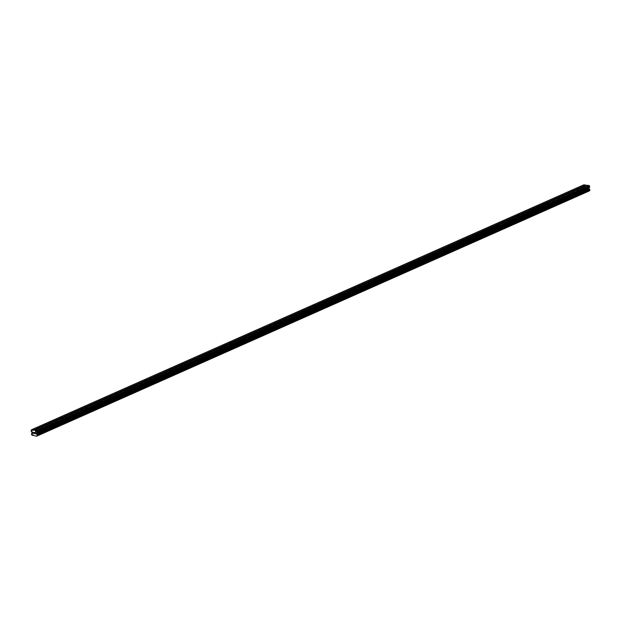 <?xml version="1.0" encoding="UTF-8"?>
<svg xmlns="http://www.w3.org/2000/svg" width="621" height="621" viewBox="0 0 621 621"><rect width="100%" height="100%" fill="white"/><g stroke="black" fill="none" stroke-linecap="round" stroke-linejoin="round"><path stroke-width="0.47" stroke-dasharray="3.1 2.33" d="M39.449 431.176L37.144 431.37L39.449 431.176L39.208 428.374M39.977 434.32A1.824 0.512 -4.8 0 0 40.349 433.97A1.824 0.512 -4.8 0 0 39.1 433.59A1.824 0.512 -4.8 0 0 37.097 433.916A1.824 0.512 -4.8 0 0 36.717 434.273A1.824 0.512 -4.8 0 0 37.966 434.653A1.824 0.512 -4.8 0 0 39.977 434.32A1.824 0.512 -4.8 0 0 40.349 433.97A1.824 0.512 -4.8 0 0 39.1 433.59A1.824 0.512 -4.8 0 0 37.097 433.924A1.824 0.512 -4.8 0 0 36.724 434.273A1.824 0.512 -4.8 0 0 37.974 434.653A1.824 0.512 -4.8 0 0 39.977 434.327M49.478 425.781L51.551 425.812L49.478 425.781M52.071 428.956A1.824 0.512 -4.8 0 0 52.451 428.599A1.824 0.512 -4.8 0 0 51.201 428.226A1.824 0.512 -4.8 0 0 49.199 428.552A1.824 0.512 -4.8 0 0 48.818 428.909A1.824 0.512 -4.8 0 0 50.068 429.282A1.824 0.512 -4.8 0 0 52.071 428.956A1.824 0.512 -4.8 0 0 52.451 428.606A1.824 0.512 -4.8 0 0 51.201 428.226A1.824 0.512 -4.8 0 0 49.199 428.552A1.824 0.512 -4.8 0 0 48.818 428.909A1.824 0.512 -4.8 0 0 50.068 429.29A1.824 0.512 -4.8 0 0 52.071 428.956M61.58 420.409L63.652 420.44L61.58 420.409M64.173 423.592A1.824 0.512 -4.8 0 0 64.553 423.235A1.824 0.512 -4.8 0 0 63.303 422.854A1.824 0.512 -4.8 0 0 61.3 423.188A1.824 0.512 -4.8 0 0 60.92 423.538A1.824 0.512 -4.8 0 0 62.17 423.918A1.824 0.512 -4.8 0 0 64.173 423.592A1.824 0.512 -4.8 0 0 64.553 423.243A1.824 0.512 -4.8 0 0 63.303 422.862A1.824 0.512 -4.8 0 0 61.3 423.188A1.824 0.512 -4.8 0 0 60.92 423.545A1.824 0.512 -4.8 0 0 62.17 423.926A1.824 0.512 -4.8 0 0 64.173 423.592M73.682 415.045L75.746 415.076L73.682 415.045M76.274 418.228A1.824 0.512 -4.8 0 0 76.647 417.871A1.824 0.512 -4.8 0 0 75.397 417.491A1.824 0.512 -4.8 0 0 73.394 417.817A1.824 0.512 -4.8 0 0 73.022 418.174A1.824 0.512 -4.8 0 0 74.272 418.554A1.824 0.512 -4.8 0 0 76.274 418.228A1.824 0.512 -4.8 0 0 76.647 417.871A1.824 0.512 -4.8 0 0 75.397 417.498A1.824 0.512 -4.8 0 0 73.394 417.824A1.824 0.512 -4.8 0 0 73.022 418.181A1.824 0.512 -4.8 0 0 74.272 418.554A1.824 0.512 -4.8 0 0 76.274 418.228M87.848 409.713L85.535 409.907L87.848 409.713L87.6 406.91M88.368 412.856A1.824 0.512 -4.8 0 0 88.749 412.507A1.824 0.512 -4.8 0 0 87.499 412.127A1.824 0.512 -4.8 0 0 85.496 412.453A1.824 0.512 -4.8 0 0 85.116 412.81A1.824 0.512 -4.8 0 0 86.366 413.19A1.824 0.512 -4.8 0 0 88.368 412.856A1.824 0.512 -4.8 0 0 88.749 412.507A1.824 0.512 -4.8 0 0 87.499 412.127A1.824 0.512 -4.8 0 0 85.496 412.46A1.824 0.512 -4.8 0 0 85.116 412.81A1.824 0.512 -4.8 0 0 86.366 413.19A1.824 0.512 -4.8 0 0 88.368 412.864M97.877 404.318L99.95 404.349L97.877 404.318M100.47 407.492A1.824 0.512 -4.8 0 0 100.85 407.135A1.824 0.512 -4.8 0 0 99.601 406.763A1.824 0.512 -4.8 0 0 97.598 407.089A1.824 0.512 -4.8 0 0 97.218 407.446A1.824 0.512 -4.8 0 0 98.467 407.818A1.824 0.512 -4.8 0 0 100.47 407.492A1.824 0.512 -4.8 0 0 100.85 407.143A1.824 0.512 -4.8 0 0 99.601 406.763A1.824 0.512 -4.8 0 0 97.598 407.089A1.824 0.512 -4.8 0 0 97.218 407.446A1.824 0.512 -4.8 0 0 98.467 407.826A1.824 0.512 -4.8 0 0 100.47 407.5M109.979 398.946L112.044 398.977L109.979 398.946M112.572 402.129A1.824 0.512 -4.8 0 0 112.944 401.771A1.824 0.512 -4.8 0 0 111.695 401.391A1.824 0.512 -4.8 0 0 109.692 401.725A1.824 0.512 -4.8 0 0 109.319 402.074A1.824 0.512 -4.8 0 0 110.569 402.455A1.824 0.512 -4.8 0 0 112.572 402.129A1.824 0.512 -4.8 0 0 112.944 401.779A1.824 0.512 -4.8 0 0 111.695 401.399A1.824 0.512 -4.8 0 0 109.692 401.725A1.824 0.512 -4.8 0 0 109.319 402.082A1.824 0.512 -4.8 0 0 110.569 402.462A1.824 0.512 -4.8 0 0 112.572 402.129M122.073 393.582L124.146 393.613L122.073 393.582M124.666 396.765A1.824 0.512 -4.8 0 0 125.046 396.408A1.824 0.512 -4.8 0 0 123.796 396.027A1.824 0.512 -4.8 0 0 121.794 396.361A1.824 0.512 -4.8 0 0 121.413 396.71A1.824 0.512 -4.8 0 0 122.663 397.091A1.824 0.512 -4.8 0 0 124.666 396.765A1.824 0.512 -4.8 0 0 125.046 396.408A1.824 0.512 -4.8 0 0 123.796 396.035A1.824 0.512 -4.8 0 0 121.794 396.361A1.824 0.512 -4.8 0 0 121.413 396.718A1.824 0.512 -4.8 0 0 122.663 397.091A1.824 0.512 -4.8 0 0 124.666 396.765M134.175 388.218L136.247 388.249L134.175 388.218M136.767 391.393A1.824 0.512 -4.8 0 0 137.148 391.044A1.824 0.512 -4.8 0 0 135.898 390.663A1.824 0.512 -4.8 0 0 133.895 390.989A1.824 0.512 -4.8 0 0 133.515 391.346A1.824 0.512 -4.8 0 0 134.765 391.727A1.824 0.512 -4.8 0 0 136.767 391.393A1.824 0.512 -4.8 0 0 137.148 391.044A1.824 0.512 -4.8 0 0 135.898 390.663A1.824 0.512 -4.8 0 0 133.895 390.997A1.824 0.512 -4.8 0 0 133.515 391.346A1.824 0.512 -4.8 0 0 134.765 391.727A1.824 0.512 -4.8 0 0 136.767 391.401M146.277 382.854L148.349 382.885L146.277 382.854M148.869 386.029A1.824 0.512 -4.8 0 0 149.242 385.672A1.824 0.512 -4.8 0 0 147.992 385.299A1.824 0.512 -4.8 0 0 145.989 385.625A1.824 0.512 -4.8 0 0 145.617 385.983A1.824 0.512 -4.8 0 0 146.867 386.363A1.824 0.512 -4.8 0 0 148.869 386.029A1.824 0.512 -4.8 0 0 149.242 385.68A1.824 0.512 -4.8 0 0 147.992 385.299A1.824 0.512 -4.8 0 0 145.989 385.625A1.824 0.512 -4.8 0 0 145.617 385.983A1.824 0.512 -4.8 0 0 146.867 386.363A1.824 0.512 -4.8 0 0 148.869 386.037M158.378 377.483L160.443 377.521L158.378 377.483M160.963 380.665A1.824 0.512 -4.8 0 0 161.344 380.308A1.824 0.512 -4.8 0 0 160.094 379.928A1.824 0.512 -4.8 0 0 158.091 380.262A1.824 0.512 -4.8 0 0 157.711 380.619A1.824 0.512 -4.8 0 0 158.96 380.991A1.824 0.512 -4.8 0 0 160.963 380.665A1.824 0.512 -4.8 0 0 161.344 380.316A1.824 0.512 -4.8 0 0 160.094 379.936A1.824 0.512 -4.8 0 0 158.091 380.262A1.824 0.512 -4.8 0 0 157.711 380.619A1.824 0.512 -4.8 0 0 158.96 380.999A1.824 0.512 -4.8 0 0 160.963 380.665M170.472 372.119L172.545 372.15L170.472 372.119M173.065 375.301A1.824 0.512 -4.8 0 0 173.445 374.944A1.824 0.512 -4.8 0 0 172.196 374.564A1.824 0.512 -4.8 0 0 170.193 374.898A1.824 0.512 -4.8 0 0 169.812 375.247A1.824 0.512 -4.8 0 0 171.062 375.627A1.824 0.512 -4.8 0 0 173.065 375.301A1.824 0.512 -4.8 0 0 173.445 374.944A1.824 0.512 -4.8 0 0 172.196 374.572A1.824 0.512 -4.8 0 0 170.193 374.898A1.824 0.512 -4.8 0 0 169.812 375.255A1.824 0.512 -4.8 0 0 171.062 375.627A1.824 0.512 -4.8 0 0 173.065 375.301M182.574 366.755L184.647 366.786L182.574 366.755M185.167 369.93A1.824 0.512 -4.8 0 0 185.539 369.58A1.824 0.512 -4.8 0 0 184.29 369.2A1.824 0.512 -4.8 0 0 182.287 369.526A1.824 0.512 -4.8 0 0 181.914 369.883A1.824 0.512 -4.8 0 0 183.164 370.263A1.824 0.512 -4.8 0 0 185.167 369.93A1.824 0.512 -4.8 0 0 185.539 369.58A1.824 0.512 -4.8 0 0 184.29 369.2A1.824 0.512 -4.8 0 0 182.287 369.534A1.824 0.512 -4.8 0 0 181.914 369.883A1.824 0.512 -4.8 0 0 183.164 370.263A1.824 0.512 -4.8 0 0 185.167 369.937M194.676 361.391L196.741 361.422L194.676 361.391M197.261 364.566A1.824 0.512 -4.8 0 0 197.641 364.216A1.824 0.512 -4.8 0 0 196.391 363.836A1.824 0.512 -4.8 0 0 194.389 364.162A1.824 0.512 -4.8 0 0 194.008 364.519A1.824 0.512 -4.8 0 0 195.258 364.9A1.824 0.512 -4.8 0 0 197.261 364.566A1.824 0.512 -4.8 0 0 197.641 364.216A1.824 0.512 -4.8 0 0 196.391 363.836A1.824 0.512 -4.8 0 0 194.389 364.17A1.824 0.512 -4.8 0 0 194.008 364.519A1.824 0.512 -4.8 0 0 195.258 364.9A1.824 0.512 -4.8 0 0 197.261 364.574M206.77 356.019L208.842 356.058L206.77 356.019M209.362 359.202A1.824 0.512 -4.8 0 0 209.743 358.845A1.824 0.512 -4.8 0 0 208.493 358.464A1.824 0.512 -4.8 0 0 206.49 358.798A1.824 0.512 -4.8 0 0 206.11 359.155A1.824 0.512 -4.8 0 0 207.36 359.528A1.824 0.512 -4.8 0 0 209.362 359.202A1.824 0.512 -4.8 0 0 209.743 358.853A1.824 0.512 -4.8 0 0 208.493 358.472A1.824 0.512 -4.8 0 0 206.49 358.798A1.824 0.512 -4.8 0 0 206.11 359.155A1.824 0.512 -4.8 0 0 207.36 359.536A1.824 0.512 -4.8 0 0 209.362 359.202M218.871 350.655L220.944 350.686L218.871 350.655M221.464 353.838A1.824 0.512 -4.8 0 0 221.837 353.481A1.824 0.512 -4.8 0 0 220.587 353.101A1.824 0.512 -4.8 0 0 218.584 353.434A1.824 0.512 -4.8 0 0 218.212 353.784A1.824 0.512 -4.8 0 0 219.461 354.164A1.824 0.512 -4.8 0 0 221.464 353.838A1.824 0.512 -4.8 0 0 221.844 353.481A1.824 0.512 -4.8 0 0 220.595 353.108A1.824 0.512 -4.8 0 0 218.584 353.434A1.824 0.512 -4.8 0 0 218.212 353.791A1.824 0.512 -4.8 0 0 219.461 354.172A1.824 0.512 -4.8 0 0 221.464 353.838M230.973 345.292L233.038 345.323L230.973 345.292M233.566 348.466A1.824 0.512 -4.8 0 0 233.938 348.117A1.824 0.512 -4.8 0 0 232.689 347.737A1.824 0.512 -4.8 0 0 230.686 348.063A1.824 0.512 -4.8 0 0 230.306 348.42A1.824 0.512 -4.8 0 0 231.555 348.8A1.824 0.512 -4.8 0 0 233.566 348.466A1.824 0.512 -4.8 0 0 233.938 348.117A1.824 0.512 -4.8 0 0 232.689 347.737A1.824 0.512 -4.8 0 0 230.686 348.07A1.824 0.512 -4.8 0 0 230.313 348.42A1.824 0.512 -4.8 0 0 231.555 348.8A1.824 0.512 -4.8 0 0 233.566 348.474M243.067 339.928L245.14 339.959L243.067 339.928M245.66 343.103A1.824 0.512 -4.8 0 0 246.04 342.753A1.824 0.512 -4.8 0 0 244.79 342.373A1.824 0.512 -4.8 0 0 242.788 342.699A1.824 0.512 -4.8 0 0 242.407 343.056A1.824 0.512 -4.8 0 0 243.657 343.436A1.824 0.512 -4.8 0 0 245.66 343.103A1.824 0.512 -4.8 0 0 246.04 342.753A1.824 0.512 -4.8 0 0 244.79 342.373A1.824 0.512 -4.8 0 0 242.788 342.707A1.824 0.512 -4.8 0 0 242.407 343.056A1.824 0.512 -4.8 0 0 243.657 343.436A1.824 0.512 -4.8 0 0 245.66 343.11M255.169 334.564L257.241 334.595L255.169 334.564M257.762 337.739A1.824 0.512 -4.8 0 0 258.142 337.382A1.824 0.512 -4.8 0 0 256.892 337.009A1.824 0.512 -4.8 0 0 254.882 337.335A1.824 0.512 -4.8 0 0 254.509 337.692A1.824 0.512 -4.8 0 0 255.759 338.065A1.824 0.512 -4.8 0 0 257.762 337.739A1.824 0.512 -4.8 0 0 258.142 337.389A1.824 0.512 -4.8 0 0 256.892 337.009A1.824 0.512 -4.8 0 0 254.889 337.335A1.824 0.512 -4.8 0 0 254.509 337.692A1.824 0.512 -4.8 0 0 255.759 338.072A1.824 0.512 -4.8 0 0 257.762 337.739M267.271 329.192L269.335 329.223L267.271 329.192M269.863 332.375A1.824 0.512 -4.8 0 0 270.236 332.018A1.824 0.512 -4.8 0 0 268.986 331.637A1.824 0.512 -4.8 0 0 266.983 331.971A1.824 0.512 -4.8 0 0 266.611 332.32A1.824 0.512 -4.8 0 0 267.861 332.701A1.824 0.512 -4.8 0 0 269.863 332.375A1.824 0.512 -4.8 0 0 270.236 332.025A1.824 0.512 -4.8 0 0 268.986 331.645A1.824 0.512 -4.8 0 0 266.983 331.971A1.824 0.512 -4.8 0 0 266.611 332.328A1.824 0.512 -4.8 0 0 267.861 332.709A1.824 0.512 -4.8 0 0 269.863 332.375M279.365 323.828L281.437 323.859L279.365 323.828M281.957 327.011A1.824 0.512 -4.8 0 0 282.338 326.654A1.824 0.512 -4.8 0 0 281.088 326.273A1.824 0.512 -4.8 0 0 279.085 326.599A1.824 0.512 -4.8 0 0 278.705 326.957A1.824 0.512 -4.8 0 0 279.955 327.337A1.824 0.512 -4.8 0 0 281.957 327.011A1.824 0.512 -4.8 0 0 282.338 326.654A1.824 0.512 -4.8 0 0 281.088 326.273A1.824 0.512 -4.8 0 0 279.085 326.607A1.824 0.512 -4.8 0 0 278.705 326.964A1.824 0.512 -4.8 0 0 279.955 327.337A1.824 0.512 -4.8 0 0 281.957 327.011M291.466 318.464L293.539 318.495L291.466 318.464M294.059 321.639A1.824 0.512 -4.8 0 0 294.439 321.29A1.824 0.512 -4.8 0 0 293.19 320.91A1.824 0.512 -4.8 0 0 291.187 321.236A1.824 0.512 -4.8 0 0 290.807 321.593A1.824 0.512 -4.8 0 0 292.056 321.973A1.824 0.512 -4.8 0 0 294.059 321.639A1.824 0.512 -4.8 0 0 294.439 321.29A1.824 0.512 -4.8 0 0 293.19 320.91A1.824 0.512 -4.8 0 0 291.187 321.243A1.824 0.512 -4.8 0 0 290.807 321.593A1.824 0.512 -4.8 0 0 292.056 321.973A1.824 0.512 -4.8 0 0 294.059 321.647M303.568 313.1L305.633 313.131L303.568 313.1M306.161 316.275A1.824 0.512 -4.8 0 0 306.533 315.918A1.824 0.512 -4.8 0 0 305.284 315.546A1.824 0.512 -4.8 0 0 303.281 315.872A1.824 0.512 -4.8 0 0 302.908 316.229A1.824 0.512 -4.8 0 0 304.158 316.601A1.824 0.512 -4.8 0 0 306.161 316.275A1.824 0.512 -4.8 0 0 306.533 315.926A1.824 0.512 -4.8 0 0 305.284 315.546A1.824 0.512 -4.8 0 0 303.281 315.872A1.824 0.512 -4.8 0 0 302.908 316.229A1.824 0.512 -4.8 0 0 304.158 316.609A1.824 0.512 -4.8 0 0 306.161 316.275M317.735 307.76L315.429 307.954L317.735 307.76L317.486 304.958M318.255 310.911A1.824 0.512 -4.8 0 0 318.635 310.554A1.824 0.512 -4.8 0 0 317.385 310.174A1.824 0.512 -4.8 0 0 315.383 310.508A1.824 0.512 -4.8 0 0 315.002 310.857A1.824 0.512 -4.8 0 0 316.252 311.237A1.824 0.512 -4.8 0 0 318.255 310.911A1.824 0.512 -4.8 0 0 318.635 310.562A1.824 0.512 -4.8 0 0 317.385 310.182A1.824 0.512 -4.8 0 0 315.383 310.508A1.824 0.512 -4.8 0 0 315.002 310.865A1.824 0.512 -4.8 0 0 316.252 311.245A1.824 0.512 -4.8 0 0 318.255 310.911M327.764 302.365L329.836 302.396L327.764 302.365M330.356 305.548A1.824 0.512 -4.8 0 0 330.737 305.19A1.824 0.512 -4.8 0 0 329.487 304.81A1.824 0.512 -4.8 0 0 327.484 305.144A1.824 0.512 -4.8 0 0 327.104 305.493A1.824 0.512 -4.8 0 0 328.354 305.874A1.824 0.512 -4.8 0 0 330.356 305.548A1.824 0.512 -4.8 0 0 330.737 305.19A1.824 0.512 -4.8 0 0 329.487 304.818A1.824 0.512 -4.8 0 0 327.484 305.144A1.824 0.512 -4.8 0 0 327.104 305.501A1.824 0.512 -4.8 0 0 328.354 305.874A1.824 0.512 -4.8 0 0 330.356 305.548M339.866 297.001L341.938 297.032L339.866 297.001M342.458 300.176A1.824 0.512 -4.8 0 0 342.831 299.827A1.824 0.512 -4.8 0 0 341.581 299.446A1.824 0.512 -4.8 0 0 339.578 299.772A1.824 0.512 -4.8 0 0 339.206 300.129A1.824 0.512 -4.8 0 0 340.455 300.51A1.824 0.512 -4.8 0 0 342.458 300.176A1.824 0.512 -4.8 0 0 342.831 299.827A1.824 0.512 -4.8 0 0 341.581 299.446A1.824 0.512 -4.8 0 0 339.578 299.78A1.824 0.512 -4.8 0 0 339.206 300.129A1.824 0.512 -4.8 0 0 340.455 300.51A1.824 0.512 -4.8 0 0 342.458 300.184M351.967 291.637L354.032 291.668L351.967 291.637M354.552 294.812A1.824 0.512 -4.8 0 0 354.933 294.455A1.824 0.512 -4.8 0 0 353.683 294.082A1.824 0.512 -4.8 0 0 351.68 294.408A1.824 0.512 -4.8 0 0 351.3 294.765A1.824 0.512 -4.8 0 0 352.549 295.146A1.824 0.512 -4.8 0 0 354.552 294.812A1.824 0.512 -4.8 0 0 354.933 294.463A1.824 0.512 -4.8 0 0 353.683 294.082A1.824 0.512 -4.8 0 0 351.68 294.408A1.824 0.512 -4.8 0 0 351.3 294.765A1.824 0.512 -4.8 0 0 352.549 295.146A1.824 0.512 -4.8 0 0 354.552 294.82M364.061 286.265L366.134 286.297L364.061 286.265M366.654 289.448A1.824 0.512 -4.8 0 0 367.034 289.091A1.824 0.512 -4.8 0 0 365.785 288.711A1.824 0.512 -4.8 0 0 363.782 289.044A1.824 0.512 -4.8 0 0 363.401 289.394A1.824 0.512 -4.8 0 0 364.651 289.774A1.824 0.512 -4.8 0 0 366.654 289.448A1.824 0.512 -4.8 0 0 367.034 289.099A1.824 0.512 -4.8 0 0 365.785 288.718A1.824 0.512 -4.8 0 0 363.782 289.044A1.824 0.512 -4.8 0 0 363.401 289.402A1.824 0.512 -4.8 0 0 364.651 289.782A1.824 0.512 -4.8 0 0 366.654 289.448M376.163 280.902L378.236 280.933L376.163 280.902M378.756 284.084A1.824 0.512 -4.8 0 0 379.128 283.727A1.824 0.512 -4.8 0 0 377.879 283.347A1.824 0.512 -4.8 0 0 375.876 283.681A1.824 0.512 -4.8 0 0 375.503 284.03A1.824 0.512 -4.8 0 0 376.753 284.41A1.824 0.512 -4.8 0 0 378.756 284.084A1.824 0.512 -4.8 0 0 379.128 283.727A1.824 0.512 -4.8 0 0 377.879 283.355A1.824 0.512 -4.8 0 0 375.876 283.681A1.824 0.512 -4.8 0 0 375.503 284.038A1.824 0.512 -4.8 0 0 376.753 284.41A1.824 0.512 -4.8 0 0 378.756 284.084M388.265 275.538L390.33 275.569L388.265 275.538M390.85 278.713A1.824 0.512 -4.8 0 0 391.23 278.363A1.824 0.512 -4.8 0 0 389.98 277.983A1.824 0.512 -4.8 0 0 387.978 278.309A1.824 0.512 -4.8 0 0 387.597 278.666A1.824 0.512 -4.8 0 0 388.847 279.046A1.824 0.512 -4.8 0 0 390.85 278.713A1.824 0.512 -4.8 0 0 391.23 278.363A1.824 0.512 -4.8 0 0 389.98 277.983A1.824 0.512 -4.8 0 0 387.978 278.317A1.824 0.512 -4.8 0 0 387.597 278.666A1.824 0.512 -4.8 0 0 388.847 279.046A1.824 0.512 -4.8 0 0 390.85 278.72M400.359 270.174L402.431 270.205L400.359 270.174M402.951 273.349A1.824 0.512 -4.8 0 0 403.332 272.992A1.824 0.512 -4.8 0 0 402.082 272.619A1.824 0.512 -4.8 0 0 400.079 272.945A1.824 0.512 -4.8 0 0 399.699 273.302A1.824 0.512 -4.8 0 0 400.949 273.682A1.824 0.512 -4.8 0 0 402.951 273.349A1.824 0.512 -4.8 0 0 403.332 272.999A1.824 0.512 -4.8 0 0 402.082 272.619A1.824 0.512 -4.8 0 0 400.079 272.945A1.824 0.512 -4.8 0 0 399.699 273.302A1.824 0.512 -4.8 0 0 400.949 273.682A1.824 0.512 -4.8 0 0 402.951 273.356M412.46 264.802L414.533 264.841L412.46 264.802M415.053 267.985A1.824 0.512 -4.8 0 0 415.426 267.628A1.824 0.512 -4.8 0 0 414.176 267.247A1.824 0.512 -4.8 0 0 412.173 267.581A1.824 0.512 -4.8 0 0 411.801 267.938A1.824 0.512 -4.8 0 0 413.05 268.311A1.824 0.512 -4.8 0 0 415.053 267.985A1.824 0.512 -4.8 0 0 415.426 267.635A1.824 0.512 -4.8 0 0 414.184 267.255A1.824 0.512 -4.8 0 0 412.173 267.581A1.824 0.512 -4.8 0 0 411.801 267.938A1.824 0.512 -4.8 0 0 413.05 268.319A1.824 0.512 -4.8 0 0 415.053 267.985M424.562 259.438L426.627 259.469L424.562 259.438M427.155 262.621A1.824 0.512 -4.8 0 0 427.527 262.264A1.824 0.512 -4.8 0 0 426.278 261.883A1.824 0.512 -4.8 0 0 424.275 262.217A1.824 0.512 -4.8 0 0 423.895 262.567A1.824 0.512 -4.8 0 0 425.144 262.947A1.824 0.512 -4.8 0 0 427.155 262.621A1.824 0.512 -4.8 0 0 427.527 262.264A1.824 0.512 -4.8 0 0 426.278 261.891A1.824 0.512 -4.8 0 0 424.275 262.217A1.824 0.512 -4.8 0 0 423.895 262.574A1.824 0.512 -4.8 0 0 425.144 262.947A1.824 0.512 -4.8 0 0 427.155 262.621M436.656 254.074L438.729 254.105L436.656 254.074M439.249 257.249A1.824 0.512 -4.8 0 0 439.629 256.9A1.824 0.512 -4.8 0 0 438.379 256.52A1.824 0.512 -4.8 0 0 436.377 256.846A1.824 0.512 -4.8 0 0 435.996 257.203A1.824 0.512 -4.8 0 0 437.246 257.583A1.824 0.512 -4.8 0 0 439.249 257.249A1.824 0.512 -4.8 0 0 439.629 256.9A1.824 0.512 -4.8 0 0 438.379 256.52A1.824 0.512 -4.8 0 0 436.377 256.853A1.824 0.512 -4.8 0 0 435.996 257.203A1.824 0.512 -4.8 0 0 437.246 257.583A1.824 0.512 -4.8 0 0 439.249 257.257M448.758 248.71L450.83 248.742L448.758 248.71M451.351 251.885A1.824 0.512 -4.8 0 0 451.731 251.536A1.824 0.512 -4.8 0 0 450.481 251.156A1.824 0.512 -4.8 0 0 448.471 251.482A1.824 0.512 -4.8 0 0 448.098 251.839A1.824 0.512 -4.8 0 0 449.348 252.219A1.824 0.512 -4.8 0 0 451.351 251.885A1.824 0.512 -4.8 0 0 451.731 251.536A1.824 0.512 -4.8 0 0 450.481 251.156A1.824 0.512 -4.8 0 0 448.478 251.489A1.824 0.512 -4.8 0 0 448.098 251.839A1.824 0.512 -4.8 0 0 449.348 252.219A1.824 0.512 -4.8 0 0 451.351 251.893M460.86 243.347L462.924 243.378L460.86 243.347M463.452 246.521A1.824 0.512 -4.8 0 0 463.825 246.164A1.824 0.512 -4.8 0 0 462.575 245.792A1.824 0.512 -4.8 0 0 460.572 246.118A1.824 0.512 -4.8 0 0 460.2 246.475A1.824 0.512 -4.8 0 0 461.45 246.847A1.824 0.512 -4.8 0 0 463.452 246.521A1.824 0.512 -4.8 0 0 463.825 246.172A1.824 0.512 -4.8 0 0 462.575 245.792A1.824 0.512 -4.8 0 0 460.572 246.118A1.824 0.512 -4.8 0 0 460.2 246.475A1.824 0.512 -4.8 0 0 461.45 246.855A1.824 0.512 -4.8 0 0 463.452 246.521M472.954 237.975L475.026 238.006L472.954 237.975M475.546 241.158A1.824 0.512 -4.8 0 0 475.927 240.801A1.824 0.512 -4.8 0 0 474.677 240.42A1.824 0.512 -4.8 0 0 472.674 240.754A1.824 0.512 -4.8 0 0 472.294 241.103A1.824 0.512 -4.8 0 0 473.544 241.484A1.824 0.512 -4.8 0 0 475.546 241.158A1.824 0.512 -4.8 0 0 475.927 240.801A1.824 0.512 -4.8 0 0 474.677 240.428A1.824 0.512 -4.8 0 0 472.674 240.754A1.824 0.512 -4.8 0 0 472.294 241.111A1.824 0.512 -4.8 0 0 473.544 241.491A1.824 0.512 -4.8 0 0 475.546 241.158M485.055 232.611L487.128 232.642L485.055 232.611M487.648 235.794A1.824 0.512 -4.8 0 0 488.028 235.437A1.824 0.512 -4.8 0 0 486.779 235.056A1.824 0.512 -4.8 0 0 484.776 235.382A1.824 0.512 -4.8 0 0 484.396 235.739A1.824 0.512 -4.8 0 0 485.645 236.12A1.824 0.512 -4.8 0 0 487.648 235.794A1.824 0.512 -4.8 0 0 488.028 235.437A1.824 0.512 -4.8 0 0 486.779 235.056A1.824 0.512 -4.8 0 0 484.776 235.39A1.824 0.512 -4.8 0 0 484.396 235.747A1.824 0.512 -4.8 0 0 485.645 236.12A1.824 0.512 -4.8 0 0 487.648 235.794M497.157 227.247L499.222 227.278L497.157 227.247M499.75 230.422A1.824 0.512 -4.8 0 0 500.122 230.073A1.824 0.512 -4.8 0 0 498.873 229.692A1.824 0.512 -4.8 0 0 496.87 230.018A1.824 0.512 -4.8 0 0 496.497 230.375A1.824 0.512 -4.8 0 0 497.747 230.756A1.824 0.512 -4.8 0 0 499.75 230.422A1.824 0.512 -4.8 0 0 500.122 230.073A1.824 0.512 -4.8 0 0 498.873 229.692A1.824 0.512 -4.8 0 0 496.87 230.026A1.824 0.512 -4.8 0 0 496.497 230.375A1.824 0.512 -4.8 0 0 497.747 230.756A1.824 0.512 -4.8 0 0 499.75 230.43M509.251 221.883L511.324 221.914L509.251 221.883M511.844 225.058A1.824 0.512 -4.8 0 0 512.224 224.701A1.824 0.512 -4.8 0 0 510.974 224.328A1.824 0.512 -4.8 0 0 508.972 224.655A1.824 0.512 -4.8 0 0 508.591 225.012A1.824 0.512 -4.8 0 0 509.841 225.384A1.824 0.512 -4.8 0 0 511.844 225.058A1.824 0.512 -4.8 0 0 512.224 224.709A1.824 0.512 -4.8 0 0 510.974 224.328A1.824 0.512 -4.8 0 0 508.972 224.655A1.824 0.512 -4.8 0 0 508.591 225.012A1.824 0.512 -4.8 0 0 509.841 225.392A1.824 0.512 -4.8 0 0 511.844 225.058M521.353 216.512L523.425 216.543L521.353 216.512M523.945 219.694A1.824 0.512 -4.8 0 0 524.326 219.337A1.824 0.512 -4.8 0 0 523.076 218.957A1.824 0.512 -4.8 0 0 521.073 219.291A1.824 0.512 -4.8 0 0 520.693 219.64A1.824 0.512 -4.8 0 0 521.943 220.02A1.824 0.512 -4.8 0 0 523.945 219.694A1.824 0.512 -4.8 0 0 524.326 219.345A1.824 0.512 -4.8 0 0 523.076 218.965A1.824 0.512 -4.8 0 0 521.073 219.291A1.824 0.512 -4.8 0 0 520.693 219.648A1.824 0.512 -4.8 0 0 521.943 220.028A1.824 0.512 -4.8 0 0 523.945 219.694M533.455 211.148L535.519 211.179L533.455 211.148M536.047 214.33A1.824 0.512 -4.8 0 0 536.42 213.973A1.824 0.512 -4.8 0 0 535.17 213.593A1.824 0.512 -4.8 0 0 533.167 213.919A1.824 0.512 -4.8 0 0 532.795 214.276A1.824 0.512 -4.8 0 0 534.044 214.656A1.824 0.512 -4.8 0 0 536.047 214.33A1.824 0.512 -4.8 0 0 536.42 213.973A1.824 0.512 -4.8 0 0 535.17 213.601A1.824 0.512 -4.8 0 0 533.167 213.927A1.824 0.512 -4.8 0 0 532.795 214.284A1.824 0.512 -4.8 0 0 534.044 214.656A1.824 0.512 -4.8 0 0 536.047 214.33M545.556 205.784L547.621 205.815L545.556 205.784M548.141 208.959A1.824 0.512 -4.8 0 0 548.522 208.609A1.824 0.512 -4.8 0 0 547.272 208.229A1.824 0.512 -4.8 0 0 545.269 208.555A1.824 0.512 -4.8 0 0 544.889 208.912A1.824 0.512 -4.8 0 0 546.138 209.293A1.824 0.512 -4.8 0 0 548.141 208.959A1.824 0.512 -4.8 0 0 548.522 208.609A1.824 0.512 -4.8 0 0 547.272 208.229A1.824 0.512 -4.8 0 0 545.269 208.563A1.824 0.512 -4.8 0 0 544.889 208.912A1.824 0.512 -4.8 0 0 546.138 209.293A1.824 0.512 -4.8 0 0 548.141 208.966M557.65 200.42L559.723 200.451L557.65 200.42M560.243 203.595A1.824 0.512 -4.8 0 0 560.623 203.238A1.824 0.512 -4.8 0 0 559.374 202.865A1.824 0.512 -4.8 0 0 557.371 203.191A1.824 0.512 -4.8 0 0 556.99 203.548A1.824 0.512 -4.8 0 0 558.24 203.921A1.824 0.512 -4.8 0 0 560.243 203.595A1.824 0.512 -4.8 0 0 560.623 203.246A1.824 0.512 -4.8 0 0 559.374 202.865A1.824 0.512 -4.8 0 0 557.371 203.191A1.824 0.512 -4.8 0 0 556.99 203.548A1.824 0.512 -4.8 0 0 558.24 203.929A1.824 0.512 -4.8 0 0 560.243 203.603M569.752 195.048L571.825 195.079L569.752 195.048M572.345 198.231A1.824 0.512 -4.8 0 0 572.717 197.874A1.824 0.512 -4.8 0 0 571.467 197.494A1.824 0.512 -4.8 0 0 569.465 197.827A1.824 0.512 -4.8 0 0 569.092 198.177A1.824 0.512 -4.8 0 0 570.342 198.557A1.824 0.512 -4.8 0 0 572.345 198.231A1.824 0.512 -4.8 0 0 572.717 197.882A1.824 0.512 -4.8 0 0 571.467 197.501A1.824 0.512 -4.8 0 0 569.465 197.827A1.824 0.512 -4.8 0 0 569.092 198.184A1.824 0.512 -4.8 0 0 570.342 198.565A1.824 0.512 -4.8 0 0 572.345 198.231M581.854 189.684L583.919 189.715L581.854 189.684M584.439 192.867A1.824 0.512 -4.8 0 0 584.819 192.51A1.824 0.512 -4.8 0 0 583.569 192.13A1.824 0.512 -4.8 0 0 581.567 192.463A1.824 0.512 -4.8 0 0 581.186 192.813A1.824 0.512 -4.8 0 0 582.436 193.193A1.824 0.512 -4.8 0 0 584.439 192.867A1.824 0.512 -4.8 0 0 584.819 192.51A1.824 0.512 -4.8 0 0 583.569 192.137A1.824 0.512 -4.8 0 0 581.567 192.463A1.824 0.512 -4.8 0 0 581.186 192.821A1.824 0.512 -4.8 0 0 582.436 193.193A1.824 0.512 -4.8 0 0 584.439 192.867M581.326 189.615A1.824 0.512 175.2 0 1 583.329 189.281A1.824 0.512 175.2 0 1 584.578 189.661A1.824 0.512 175.2 0 1 584.206 190.018A1.824 0.512 175.2 0 1 582.203 190.344A1.824 0.512 175.2 0 1 580.953 189.964A1.824 0.512 175.2 0 1 581.326 189.615M581.543 192.176A1.824 0.512 175.2 0 1 583.546 191.842A1.824 0.512 175.2 0 1 584.796 192.223A1.824 0.512 175.2 0 1 584.415 192.58A1.824 0.512 175.2 0 1 582.413 192.906A1.824 0.512 175.2 0 1 581.163 192.526A1.824 0.512 175.2 0 1 581.543 192.176M569.232 194.978A1.824 0.512 175.2 0 1 571.235 194.652A1.824 0.512 175.2 0 1 572.484 195.025A1.824 0.512 175.2 0 1 572.104 195.382A1.824 0.512 175.2 0 1 570.101 195.708A1.824 0.512 175.2 0 1 568.852 195.336A1.824 0.512 175.2 0 1 569.232 194.978M569.441 197.54A1.824 0.512 175.2 0 1 571.444 197.214A1.824 0.512 175.2 0 1 572.694 197.587A1.824 0.512 175.2 0 1 572.321 197.944A1.824 0.512 175.2 0 1 570.319 198.278A1.824 0.512 175.2 0 1 569.069 197.897A1.824 0.512 175.2 0 1 569.441 197.54M557.13 200.342A1.824 0.512 175.2 0 1 559.133 200.016A1.824 0.512 175.2 0 1 560.383 200.397A1.824 0.512 175.2 0 1 560.002 200.746A1.824 0.512 175.2 0 1 558 201.08A1.824 0.512 175.2 0 1 556.75 200.699A1.824 0.512 175.2 0 1 557.13 200.342M557.347 202.904A1.824 0.512 175.2 0 1 559.35 202.578A1.824 0.512 175.2 0 1 560.6 202.958A1.824 0.512 175.2 0 1 560.22 203.308A1.824 0.512 175.2 0 1 558.217 203.641A1.824 0.512 175.2 0 1 556.967 203.261A1.824 0.512 175.2 0 1 557.347 202.904M545.028 205.706A1.824 0.512 175.2 0 1 547.031 205.38A1.824 0.512 175.2 0 1 548.281 205.761A1.824 0.512 175.2 0 1 547.908 206.11A1.824 0.512 175.2 0 1 545.906 206.444A1.824 0.512 175.2 0 1 544.656 206.063A1.824 0.512 175.2 0 1 545.028 205.706M545.246 208.276A1.824 0.512 175.2 0 1 547.248 207.942A1.824 0.512 175.2 0 1 548.498 208.322A1.824 0.512 175.2 0 1 548.118 208.679A1.824 0.512 175.2 0 1 546.115 209.005A1.824 0.512 175.2 0 1 544.865 208.625A1.824 0.512 175.2 0 1 545.246 208.276M532.927 211.078A1.824 0.512 175.2 0 1 534.937 210.744A1.824 0.512 175.2 0 1 536.187 211.124A1.824 0.512 175.2 0 1 535.807 211.482A1.824 0.512 175.2 0 1 533.804 211.808A1.824 0.512 175.2 0 1 532.554 211.427A1.824 0.512 175.2 0 1 532.927 211.078M533.144 213.64A1.824 0.512 175.2 0 1 535.147 213.306A1.824 0.512 175.2 0 1 536.397 213.686A1.824 0.512 175.2 0 1 536.024 214.043A1.824 0.512 175.2 0 1 534.021 214.369A1.824 0.512 175.2 0 1 532.771 213.989A1.824 0.512 175.2 0 1 533.144 213.64M520.833 216.442A1.824 0.512 175.2 0 1 522.835 216.108A1.824 0.512 175.2 0 1 524.085 216.488A1.824 0.512 175.2 0 1 523.705 216.845A1.824 0.512 175.2 0 1 521.702 217.171A1.824 0.512 175.2 0 1 520.452 216.799A1.824 0.512 175.2 0 1 520.833 216.442M521.05 219.003A1.824 0.512 175.2 0 1 523.053 218.677A1.824 0.512 175.2 0 1 524.303 219.05A1.824 0.512 175.2 0 1 523.922 219.407A1.824 0.512 175.2 0 1 521.919 219.733A1.824 0.512 175.2 0 1 520.67 219.36A1.824 0.512 175.2 0 1 521.05 219.003M508.731 221.806A1.824 0.512 175.2 0 1 510.734 221.48A1.824 0.512 175.2 0 1 511.983 221.852A1.824 0.512 175.2 0 1 511.611 222.209A1.824 0.512 175.2 0 1 509.6 222.543A1.824 0.512 175.2 0 1 508.351 222.163A1.824 0.512 175.2 0 1 508.731 221.806M508.948 224.367A1.824 0.512 175.2 0 1 510.951 224.041A1.824 0.512 175.2 0 1 512.201 224.422A1.824 0.512 175.2 0 1 511.82 224.771A1.824 0.512 175.2 0 1 509.818 225.105A1.824 0.512 175.2 0 1 508.568 224.724A1.824 0.512 175.2 0 1 508.948 224.367M496.629 227.17A1.824 0.512 175.2 0 1 498.632 226.844A1.824 0.512 175.2 0 1 499.882 227.224A1.824 0.512 175.2 0 1 499.509 227.573A1.824 0.512 175.2 0 1 497.506 227.907A1.824 0.512 175.2 0 1 496.257 227.527A1.824 0.512 175.2 0 1 496.629 227.17M496.847 229.731A1.824 0.512 175.2 0 1 498.849 229.405A1.824 0.512 175.2 0 1 500.099 229.786A1.824 0.512 175.2 0 1 499.726 230.143A1.824 0.512 175.2 0 1 497.716 230.469A1.824 0.512 175.2 0 1 496.466 230.088A1.824 0.512 175.2 0 1 496.847 229.731M484.535 232.541A1.824 0.512 175.2 0 1 486.538 232.207A1.824 0.512 175.2 0 1 487.788 232.588A1.824 0.512 175.2 0 1 487.407 232.945A1.824 0.512 175.2 0 1 485.405 233.271A1.824 0.512 175.2 0 1 484.155 232.891A1.824 0.512 175.2 0 1 484.535 232.541M484.745 235.103A1.824 0.512 175.2 0 1 486.755 234.769A1.824 0.512 175.2 0 1 487.997 235.149A1.824 0.512 175.2 0 1 487.625 235.506A1.824 0.512 175.2 0 1 485.622 235.833A1.824 0.512 175.2 0 1 484.372 235.452A1.824 0.512 175.2 0 1 484.745 235.103M472.434 237.905A1.824 0.512 175.2 0 1 474.436 237.571A1.824 0.512 175.2 0 1 475.686 237.952A1.824 0.512 175.2 0 1 475.306 238.309A1.824 0.512 175.2 0 1 473.303 238.635A1.824 0.512 175.2 0 1 472.053 238.254A1.824 0.512 175.2 0 1 472.434 237.905M472.651 240.467A1.824 0.512 175.2 0 1 474.654 240.141A1.824 0.512 175.2 0 1 475.903 240.513A1.824 0.512 175.2 0 1 475.523 240.87A1.824 0.512 175.2 0 1 473.52 241.196A1.824 0.512 175.2 0 1 472.27 240.824A1.824 0.512 175.2 0 1 472.651 240.467M460.332 243.269A1.824 0.512 175.2 0 1 462.334 242.943A1.824 0.512 175.2 0 1 463.584 243.316A1.824 0.512 175.2 0 1 463.212 243.673A1.824 0.512 175.2 0 1 461.209 244.006A1.824 0.512 175.2 0 1 459.959 243.626A1.824 0.512 175.2 0 1 460.332 243.269M460.549 245.831A1.824 0.512 175.2 0 1 462.552 245.505A1.824 0.512 175.2 0 1 463.802 245.885A1.824 0.512 175.2 0 1 463.421 246.234A1.824 0.512 175.2 0 1 461.419 246.568A1.824 0.512 175.2 0 1 460.169 246.188A1.824 0.512 175.2 0 1 460.549 245.831M448.238 248.633A1.824 0.512 175.2 0 1 450.241 248.307A1.824 0.512 175.2 0 1 451.49 248.687A1.824 0.512 175.2 0 1 451.11 249.037A1.824 0.512 175.2 0 1 449.107 249.37A1.824 0.512 175.2 0 1 447.857 248.99A1.824 0.512 175.2 0 1 448.238 248.633M448.447 251.195A1.824 0.512 175.2 0 1 450.45 250.868A1.824 0.512 175.2 0 1 451.7 251.249A1.824 0.512 175.2 0 1 451.327 251.606A1.824 0.512 175.2 0 1 449.325 251.932A1.824 0.512 175.2 0 1 448.075 251.552A1.824 0.512 175.2 0 1 448.447 251.195M436.136 254.005A1.824 0.512 175.2 0 1 438.139 253.671A1.824 0.512 175.2 0 1 439.389 254.051A1.824 0.512 175.2 0 1 439.008 254.408A1.824 0.512 175.2 0 1 437.005 254.734A1.824 0.512 175.2 0 1 435.756 254.354A1.824 0.512 175.2 0 1 436.136 254.005M436.353 256.566A1.824 0.512 175.2 0 1 438.356 256.232A1.824 0.512 175.2 0 1 439.606 256.613A1.824 0.512 175.2 0 1 439.226 256.97A1.824 0.512 175.2 0 1 437.223 257.296A1.824 0.512 175.2 0 1 435.973 256.915A1.824 0.512 175.2 0 1 436.353 256.566M424.034 259.368A1.824 0.512 175.2 0 1 426.037 259.035A1.824 0.512 175.2 0 1 427.287 259.415A1.824 0.512 175.2 0 1 426.914 259.772A1.824 0.512 175.2 0 1 424.911 260.098A1.824 0.512 175.2 0 1 423.662 259.718A1.824 0.512 175.2 0 1 424.034 259.368M424.252 261.93A1.824 0.512 175.2 0 1 426.254 261.604A1.824 0.512 175.2 0 1 427.504 261.977A1.824 0.512 175.2 0 1 427.124 262.334A1.824 0.512 175.2 0 1 425.121 262.66A1.824 0.512 175.2 0 1 423.871 262.287A1.824 0.512 175.2 0 1 424.252 261.93M411.94 264.732A1.824 0.512 175.2 0 1 413.943 264.406A1.824 0.512 175.2 0 1 415.193 264.779A1.824 0.512 175.2 0 1 414.812 265.136A1.824 0.512 175.2 0 1 412.81 265.462A1.824 0.512 175.2 0 1 411.56 265.089A1.824 0.512 175.2 0 1 411.94 264.732M412.15 267.294A1.824 0.512 175.2 0 1 414.153 266.968A1.824 0.512 175.2 0 1 415.402 267.348A1.824 0.512 175.2 0 1 415.03 267.698A1.824 0.512 175.2 0 1 413.027 268.031A1.824 0.512 175.2 0 1 411.777 267.651A1.824 0.512 175.2 0 1 412.15 267.294M399.839 270.096A1.824 0.512 175.2 0 1 401.841 269.77A1.824 0.512 175.2 0 1 403.091 270.151A1.824 0.512 175.2 0 1 402.711 270.5A1.824 0.512 175.2 0 1 400.708 270.834A1.824 0.512 175.2 0 1 399.458 270.453A1.824 0.512 175.2 0 1 399.839 270.096M400.056 272.658A1.824 0.512 175.2 0 1 402.059 272.332A1.824 0.512 175.2 0 1 403.308 272.712A1.824 0.512 175.2 0 1 402.928 273.061A1.824 0.512 175.2 0 1 400.925 273.395A1.824 0.512 175.2 0 1 399.676 273.015A1.824 0.512 175.2 0 1 400.056 272.658M387.737 275.46A1.824 0.512 175.2 0 1 389.74 275.134A1.824 0.512 175.2 0 1 390.989 275.514A1.824 0.512 175.2 0 1 390.617 275.871A1.824 0.512 175.2 0 1 388.614 276.198A1.824 0.512 175.2 0 1 387.364 275.817A1.824 0.512 175.2 0 1 387.737 275.46M387.954 278.029A1.824 0.512 175.2 0 1 389.957 277.696A1.824 0.512 175.2 0 1 391.207 278.076A1.824 0.512 175.2 0 1 390.826 278.433A1.824 0.512 175.2 0 1 388.824 278.759A1.824 0.512 175.2 0 1 387.574 278.379A1.824 0.512 175.2 0 1 387.954 278.029M375.643 280.832A1.824 0.512 175.2 0 1 377.646 280.498A1.824 0.512 175.2 0 1 378.895 280.878A1.824 0.512 175.2 0 1 378.515 281.235A1.824 0.512 175.2 0 1 376.512 281.561A1.824 0.512 175.2 0 1 375.263 281.181A1.824 0.512 175.2 0 1 375.643 280.832M375.852 283.393A1.824 0.512 175.2 0 1 377.855 283.06A1.824 0.512 175.2 0 1 379.105 283.44A1.824 0.512 175.2 0 1 378.732 283.797A1.824 0.512 175.2 0 1 376.73 284.123A1.824 0.512 175.2 0 1 375.48 283.75A1.824 0.512 175.2 0 1 375.852 283.393M363.541 286.196A1.824 0.512 175.2 0 1 365.544 285.87A1.824 0.512 175.2 0 1 366.794 286.242A1.824 0.512 175.2 0 1 366.413 286.599A1.824 0.512 175.2 0 1 364.411 286.925A1.824 0.512 175.2 0 1 363.161 286.553A1.824 0.512 175.2 0 1 363.541 286.196M363.759 288.757A1.824 0.512 175.2 0 1 365.761 288.431A1.824 0.512 175.2 0 1 367.011 288.804A1.824 0.512 175.2 0 1 366.631 289.161A1.824 0.512 175.2 0 1 364.628 289.495A1.824 0.512 175.2 0 1 363.378 289.114A1.824 0.512 175.2 0 1 363.759 288.757M351.439 291.56A1.824 0.512 175.2 0 1 353.442 291.233A1.824 0.512 175.2 0 1 354.692 291.614A1.824 0.512 175.2 0 1 354.319 291.963A1.824 0.512 175.2 0 1 352.317 292.297A1.824 0.512 175.2 0 1 351.067 291.917A1.824 0.512 175.2 0 1 351.439 291.56M351.657 294.121A1.824 0.512 175.2 0 1 353.66 293.795A1.824 0.512 175.2 0 1 354.909 294.175A1.824 0.512 175.2 0 1 354.529 294.525A1.824 0.512 175.2 0 1 352.526 294.859A1.824 0.512 175.2 0 1 351.276 294.478A1.824 0.512 175.2 0 1 351.657 294.121M339.338 296.923A1.824 0.512 175.2 0 1 341.348 296.597A1.824 0.512 175.2 0 1 342.598 296.978A1.824 0.512 175.2 0 1 342.218 297.327A1.824 0.512 175.2 0 1 340.215 297.661A1.824 0.512 175.2 0 1 338.965 297.28A1.824 0.512 175.2 0 1 339.338 296.923M339.555 299.493A1.824 0.512 175.2 0 1 341.558 299.159A1.824 0.512 175.2 0 1 342.808 299.539A1.824 0.512 175.2 0 1 342.435 299.896A1.824 0.512 175.2 0 1 340.432 300.222A1.824 0.512 175.2 0 1 339.182 299.842A1.824 0.512 175.2 0 1 339.555 299.493M327.244 302.295A1.824 0.512 175.2 0 1 329.246 301.961A1.824 0.512 175.2 0 1 330.496 302.342A1.824 0.512 175.2 0 1 330.116 302.699A1.824 0.512 175.2 0 1 328.113 303.025A1.824 0.512 175.2 0 1 326.863 302.644A1.824 0.512 175.2 0 1 327.244 302.295M327.461 304.857A1.824 0.512 175.2 0 1 329.464 304.523A1.824 0.512 175.2 0 1 330.714 304.903A1.824 0.512 175.2 0 1 330.333 305.26A1.824 0.512 175.2 0 1 328.33 305.586A1.824 0.512 175.2 0 1 327.081 305.206A1.824 0.512 175.2 0 1 327.461 304.857M315.142 307.659A1.824 0.512 175.2 0 1 317.145 307.333A1.824 0.512 175.2 0 1 318.394 307.705A1.824 0.512 175.2 0 1 318.022 308.063A1.824 0.512 175.2 0 1 316.011 308.389A1.824 0.512 175.2 0 1 314.762 308.016A1.824 0.512 175.2 0 1 315.142 307.659M315.359 310.221A1.824 0.512 175.2 0 1 317.362 309.895A1.824 0.512 175.2 0 1 318.612 310.267A1.824 0.512 175.2 0 1 318.231 310.624A1.824 0.512 175.2 0 1 316.229 310.95A1.824 0.512 175.2 0 1 314.979 310.578A1.824 0.512 175.2 0 1 315.359 310.221M303.04 313.023A1.824 0.512 175.2 0 1 305.043 312.697A1.824 0.512 175.2 0 1 306.293 313.077A1.824 0.512 175.2 0 1 305.92 313.426A1.824 0.512 175.2 0 1 303.917 313.76A1.824 0.512 175.2 0 1 302.668 313.38A1.824 0.512 175.2 0 1 303.04 313.023M303.258 315.584A1.824 0.512 175.2 0 1 305.26 315.258A1.824 0.512 175.2 0 1 306.51 315.639A1.824 0.512 175.2 0 1 306.137 315.988A1.824 0.512 175.2 0 1 304.127 316.322A1.824 0.512 175.2 0 1 302.885 315.942A1.824 0.512 175.2 0 1 303.258 315.584M290.946 318.387A1.824 0.512 175.2 0 1 292.949 318.061A1.824 0.512 175.2 0 1 294.199 318.441A1.824 0.512 175.2 0 1 293.818 318.79A1.824 0.512 175.2 0 1 291.816 319.124A1.824 0.512 175.2 0 1 290.566 318.744A1.824 0.512 175.2 0 1 290.946 318.387M291.156 320.948A1.824 0.512 175.2 0 1 293.166 320.622A1.824 0.512 175.2 0 1 294.416 321.003A1.824 0.512 175.2 0 1 294.036 321.36A1.824 0.512 175.2 0 1 292.033 321.686A1.824 0.512 175.2 0 1 290.783 321.305A1.824 0.512 175.2 0 1 291.156 320.948M278.845 323.758A1.824 0.512 175.2 0 1 280.847 323.425A1.824 0.512 175.2 0 1 282.097 323.805A1.824 0.512 175.2 0 1 281.717 324.162A1.824 0.512 175.2 0 1 279.714 324.488A1.824 0.512 175.2 0 1 278.464 324.108A1.824 0.512 175.2 0 1 278.845 323.758M279.062 326.32A1.824 0.512 175.2 0 1 281.065 325.986A1.824 0.512 175.2 0 1 282.314 326.367A1.824 0.512 175.2 0 1 281.934 326.724A1.824 0.512 175.2 0 1 279.931 327.05A1.824 0.512 175.2 0 1 278.682 326.669A1.824 0.512 175.2 0 1 279.062 326.32M266.743 329.122A1.824 0.512 175.2 0 1 268.746 328.788A1.824 0.512 175.2 0 1 269.995 329.169A1.824 0.512 175.2 0 1 269.623 329.526A1.824 0.512 175.2 0 1 267.62 329.852A1.824 0.512 175.2 0 1 266.37 329.479A1.824 0.512 175.2 0 1 266.743 329.122M266.96 331.684A1.824 0.512 175.2 0 1 268.963 331.358A1.824 0.512 175.2 0 1 270.213 331.73A1.824 0.512 175.2 0 1 269.832 332.088A1.824 0.512 175.2 0 1 267.83 332.414A1.824 0.512 175.2 0 1 266.58 332.041A1.824 0.512 175.2 0 1 266.96 331.684M254.649 334.486A1.824 0.512 175.2 0 1 256.652 334.16A1.824 0.512 175.2 0 1 257.901 334.533A1.824 0.512 175.2 0 1 257.521 334.89A1.824 0.512 175.2 0 1 255.518 335.224A1.824 0.512 175.2 0 1 254.268 334.843A1.824 0.512 175.2 0 1 254.649 334.486M254.858 337.048A1.824 0.512 175.2 0 1 256.861 336.722A1.824 0.512 175.2 0 1 258.111 337.102A1.824 0.512 175.2 0 1 257.738 337.451A1.824 0.512 175.2 0 1 255.736 337.785A1.824 0.512 175.2 0 1 254.486 337.405A1.824 0.512 175.2 0 1 254.858 337.048M242.547 339.85A1.824 0.512 175.2 0 1 244.55 339.524A1.824 0.512 175.2 0 1 245.8 339.904A1.824 0.512 175.2 0 1 245.419 340.254A1.824 0.512 175.2 0 1 243.416 340.587A1.824 0.512 175.2 0 1 242.167 340.207A1.824 0.512 175.2 0 1 242.547 339.85M242.764 342.412A1.824 0.512 175.2 0 1 244.767 342.086A1.824 0.512 175.2 0 1 246.017 342.466A1.824 0.512 175.2 0 1 245.637 342.823A1.824 0.512 175.2 0 1 243.634 343.149A1.824 0.512 175.2 0 1 242.384 342.769A1.824 0.512 175.2 0 1 242.764 342.412M230.445 345.222A1.824 0.512 175.2 0 1 232.448 344.888A1.824 0.512 175.2 0 1 233.698 345.268A1.824 0.512 175.2 0 1 233.325 345.625A1.824 0.512 175.2 0 1 231.322 345.951A1.824 0.512 175.2 0 1 230.073 345.571A1.824 0.512 175.2 0 1 230.445 345.222M230.663 347.783A1.824 0.512 175.2 0 1 232.665 347.45A1.824 0.512 175.2 0 1 233.915 347.83A1.824 0.512 175.2 0 1 233.535 348.187A1.824 0.512 175.2 0 1 231.532 348.513A1.824 0.512 175.2 0 1 230.282 348.133A1.824 0.512 175.2 0 1 230.663 347.783M218.351 350.586A1.824 0.512 175.2 0 1 220.354 350.252A1.824 0.512 175.2 0 1 221.604 350.632A1.824 0.512 175.2 0 1 221.223 350.989A1.824 0.512 175.2 0 1 219.221 351.315A1.824 0.512 175.2 0 1 217.971 350.935A1.824 0.512 175.2 0 1 218.351 350.586M218.561 353.147A1.824 0.512 175.2 0 1 220.564 352.821A1.824 0.512 175.2 0 1 221.813 353.194A1.824 0.512 175.2 0 1 221.441 353.551A1.824 0.512 175.2 0 1 219.438 353.877A1.824 0.512 175.2 0 1 218.188 353.504A1.824 0.512 175.2 0 1 218.561 353.147M206.25 355.949A1.824 0.512 175.2 0 1 208.252 355.623A1.824 0.512 175.2 0 1 209.502 355.996A1.824 0.512 175.2 0 1 209.122 356.353A1.824 0.512 175.2 0 1 207.119 356.679A1.824 0.512 175.2 0 1 205.869 356.307A1.824 0.512 175.2 0 1 206.25 355.949M206.467 358.511A1.824 0.512 175.2 0 1 208.47 358.185A1.824 0.512 175.2 0 1 209.719 358.565A1.824 0.512 175.2 0 1 209.339 358.915A1.824 0.512 175.2 0 1 207.336 359.248A1.824 0.512 175.2 0 1 206.087 358.868A1.824 0.512 175.2 0 1 206.467 358.511M194.148 361.313A1.824 0.512 175.2 0 1 196.151 360.987A1.824 0.512 175.2 0 1 197.4 361.368A1.824 0.512 175.2 0 1 197.028 361.717A1.824 0.512 175.2 0 1 195.025 362.051A1.824 0.512 175.2 0 1 193.775 361.67A1.824 0.512 175.2 0 1 194.148 361.313M194.365 363.875A1.824 0.512 175.2 0 1 196.368 363.549A1.824 0.512 175.2 0 1 197.618 363.929A1.824 0.512 175.2 0 1 197.237 364.279A1.824 0.512 175.2 0 1 195.235 364.612A1.824 0.512 175.2 0 1 193.985 364.232A1.824 0.512 175.2 0 1 194.365 363.875M182.054 366.677A1.824 0.512 175.2 0 1 184.057 366.351A1.824 0.512 175.2 0 1 185.306 366.732A1.824 0.512 175.2 0 1 184.926 367.089A1.824 0.512 175.2 0 1 182.923 367.415A1.824 0.512 175.2 0 1 181.674 367.034A1.824 0.512 175.2 0 1 182.054 366.677M182.264 369.247A1.824 0.512 175.2 0 1 184.266 368.913A1.824 0.512 175.2 0 1 185.516 369.293A1.824 0.512 175.2 0 1 185.143 369.65A1.824 0.512 175.2 0 1 183.141 369.976A1.824 0.512 175.2 0 1 181.891 369.596A1.824 0.512 175.2 0 1 182.264 369.247M169.952 372.049A1.824 0.512 175.2 0 1 171.955 371.715A1.824 0.512 175.2 0 1 173.205 372.095A1.824 0.512 175.2 0 1 172.824 372.453A1.824 0.512 175.2 0 1 170.822 372.779A1.824 0.512 175.2 0 1 169.572 372.398A1.824 0.512 175.2 0 1 169.952 372.049M170.17 374.61A1.824 0.512 175.2 0 1 172.172 374.277A1.824 0.512 175.2 0 1 173.422 374.657A1.824 0.512 175.2 0 1 173.042 375.014A1.824 0.512 175.2 0 1 171.039 375.34A1.824 0.512 175.2 0 1 169.789 374.968A1.824 0.512 175.2 0 1 170.17 374.61M157.85 377.413A1.824 0.512 175.2 0 1 159.853 377.087A1.824 0.512 175.2 0 1 161.103 377.459A1.824 0.512 175.2 0 1 160.73 377.816A1.824 0.512 175.2 0 1 158.728 378.142A1.824 0.512 175.2 0 1 157.478 377.77A1.824 0.512 175.2 0 1 157.85 377.413M158.068 379.974A1.824 0.512 175.2 0 1 160.071 379.648A1.824 0.512 175.2 0 1 161.32 380.029A1.824 0.512 175.2 0 1 160.94 380.378A1.824 0.512 175.2 0 1 158.937 380.712A1.824 0.512 175.2 0 1 157.687 380.331A1.824 0.512 175.2 0 1 158.068 379.974M145.756 382.777A1.824 0.512 175.2 0 1 147.759 382.451A1.824 0.512 175.2 0 1 149.009 382.831A1.824 0.512 175.2 0 1 148.629 383.18A1.824 0.512 175.2 0 1 146.626 383.514A1.824 0.512 175.2 0 1 145.376 383.134A1.824 0.512 175.2 0 1 145.756 382.777M145.966 385.338A1.824 0.512 175.2 0 1 147.969 385.012A1.824 0.512 175.2 0 1 149.219 385.393A1.824 0.512 175.2 0 1 148.846 385.742A1.824 0.512 175.2 0 1 146.843 386.076A1.824 0.512 175.2 0 1 145.593 385.695A1.824 0.512 175.2 0 1 145.966 385.338M133.655 388.141A1.824 0.512 175.2 0 1 135.657 387.815A1.824 0.512 175.2 0 1 136.907 388.195A1.824 0.512 175.2 0 1 136.527 388.552A1.824 0.512 175.2 0 1 134.524 388.878A1.824 0.512 175.2 0 1 133.274 388.498A1.824 0.512 175.2 0 1 133.655 388.141M133.872 390.71A1.824 0.512 175.2 0 1 135.875 390.376A1.824 0.512 175.2 0 1 137.125 390.756A1.824 0.512 175.2 0 1 136.744 391.114A1.824 0.512 175.2 0 1 134.741 391.44A1.824 0.512 175.2 0 1 133.492 391.059A1.824 0.512 175.2 0 1 133.872 390.71M121.553 393.512A1.824 0.512 175.2 0 1 123.556 393.178A1.824 0.512 175.2 0 1 124.805 393.559A1.824 0.512 175.2 0 1 124.433 393.916A1.824 0.512 175.2 0 1 122.422 394.242A1.824 0.512 175.2 0 1 121.173 393.861A1.824 0.512 175.2 0 1 121.553 393.512M121.77 396.074A1.824 0.512 175.2 0 1 123.773 395.74A1.824 0.512 175.2 0 1 125.023 396.12A1.824 0.512 175.2 0 1 124.642 396.477A1.824 0.512 175.2 0 1 122.64 396.803A1.824 0.512 175.2 0 1 121.39 396.423A1.824 0.512 175.2 0 1 121.77 396.074M109.451 398.876A1.824 0.512 175.2 0 1 111.462 398.55A1.824 0.512 175.2 0 1 112.704 398.923A1.824 0.512 175.2 0 1 112.331 399.28A1.824 0.512 175.2 0 1 110.328 399.606A1.824 0.512 175.2 0 1 109.079 399.233A1.824 0.512 175.2 0 1 109.451 398.876M109.669 401.438A1.824 0.512 175.2 0 1 111.671 401.112A1.824 0.512 175.2 0 1 112.921 401.484A1.824 0.512 175.2 0 1 112.548 401.841A1.824 0.512 175.2 0 1 110.546 402.175A1.824 0.512 175.2 0 1 109.296 401.795A1.824 0.512 175.2 0 1 109.669 401.438M97.357 404.24A1.824 0.512 175.2 0 1 99.36 403.914A1.824 0.512 175.2 0 1 100.61 404.294A1.824 0.512 175.2 0 1 100.229 404.644A1.824 0.512 175.2 0 1 98.227 404.977A1.824 0.512 175.2 0 1 96.977 404.597A1.824 0.512 175.2 0 1 97.357 404.24M97.567 406.802A1.824 0.512 175.2 0 1 99.577 406.476A1.824 0.512 175.2 0 1 100.827 406.856A1.824 0.512 175.2 0 1 100.447 407.205A1.824 0.512 175.2 0 1 98.444 407.539A1.824 0.512 175.2 0 1 97.194 407.159A1.824 0.512 175.2 0 1 97.567 406.802M85.256 409.604A1.824 0.512 175.2 0 1 87.258 409.278A1.824 0.512 175.2 0 1 88.508 409.658A1.824 0.512 175.2 0 1 88.128 410.007A1.824 0.512 175.2 0 1 86.125 410.341A1.824 0.512 175.2 0 1 84.875 409.961A1.824 0.512 175.2 0 1 85.256 409.604M85.473 412.173A1.824 0.512 175.2 0 1 87.476 411.839A1.824 0.512 175.2 0 1 88.725 412.22A1.824 0.512 175.2 0 1 88.345 412.577A1.824 0.512 175.2 0 1 86.342 412.903A1.824 0.512 175.2 0 1 85.093 412.523A1.824 0.512 175.2 0 1 85.473 412.173M73.154 414.975A1.824 0.512 175.2 0 1 75.157 414.642A1.824 0.512 175.2 0 1 76.406 415.022A1.824 0.512 175.2 0 1 76.034 415.379A1.824 0.512 175.2 0 1 74.031 415.705A1.824 0.512 175.2 0 1 72.781 415.325A1.824 0.512 175.2 0 1 73.154 414.975M73.371 417.537A1.824 0.512 175.2 0 1 75.374 417.203A1.824 0.512 175.2 0 1 76.624 417.584A1.824 0.512 175.2 0 1 76.251 417.941A1.824 0.512 175.2 0 1 74.241 418.267A1.824 0.512 175.2 0 1 72.991 417.886A1.824 0.512 175.2 0 1 73.371 417.537M61.06 420.339A1.824 0.512 175.2 0 1 63.063 420.006A1.824 0.512 175.2 0 1 64.312 420.386A1.824 0.512 175.2 0 1 63.932 420.743A1.824 0.512 175.2 0 1 61.929 421.069A1.824 0.512 175.2 0 1 60.679 420.696A1.824 0.512 175.2 0 1 61.06 420.339M61.269 422.901A1.824 0.512 175.2 0 1 63.272 422.575A1.824 0.512 175.2 0 1 64.522 422.948A1.824 0.512 175.2 0 1 64.149 423.305A1.824 0.512 175.2 0 1 62.147 423.631A1.824 0.512 175.2 0 1 60.897 423.258A1.824 0.512 175.2 0 1 61.269 422.901M48.958 425.703A1.824 0.512 175.2 0 1 50.961 425.377A1.824 0.512 175.2 0 1 52.211 425.75A1.824 0.512 175.2 0 1 51.83 426.107A1.824 0.512 175.2 0 1 49.827 426.441A1.824 0.512 175.2 0 1 48.578 426.06A1.824 0.512 175.2 0 1 48.958 425.703M49.175 428.265A1.824 0.512 175.2 0 1 51.178 427.939A1.824 0.512 175.2 0 1 52.428 428.319A1.824 0.512 175.2 0 1 52.048 428.669A1.824 0.512 175.2 0 1 50.045 429.002A1.824 0.512 175.2 0 1 48.795 428.622A1.824 0.512 175.2 0 1 49.175 428.265M36.856 431.067A1.824 0.512 175.2 0 1 38.859 430.741A1.824 0.512 175.2 0 1 40.109 431.121A1.824 0.512 175.2 0 1 39.736 431.471A1.824 0.512 175.2 0 1 37.734 431.805A1.824 0.512 175.2 0 1 36.484 431.424A1.824 0.512 175.2 0 1 36.856 431.067M37.074 433.629A1.824 0.512 175.2 0 1 39.076 433.303A1.824 0.512 175.2 0 1 40.326 433.683A1.824 0.512 175.2 0 1 39.946 434.04A1.824 0.512 175.2 0 1 37.943 434.366A1.824 0.512 175.2 0 1 36.693 433.986A1.824 0.512 175.2 0 1 37.074 433.629M586.208 188.419L586.17 187.969L586.682 188.489L586.208 188.419M586.17 187.899L586.131 187.449L586.162 187.899M586.131 187.449L586.604 187.519L586.131 187.449M586.597 187.441L586.061 187.371L586.154 188.489L586.69 188.559L586.154 188.489L586.061 187.371L586.597 187.441M587.365 188.016L587.047 187.581L587.365 188.016M587.047 187.581L587.551 187.651L587.047 187.581M587.544 187.573L586.907 187.488L587.233 188.567L586.907 187.488L587.544 187.581M583.864 184.794L583.662 186.075A0.66 0.497 -113.9 0 0 583.856 186.541L584.617 187.596L584.431 188.357A0.66 0.497 -113.9 0 1 584.012 188.838L584.066 189.514A0.66 0.497 -113.9 0 1 584.578 190.127L589.119 191.167M34.372 432.519L34.908 432.596L35.001 433.714M582.948 187.231L582.451 187.457M582.7 187.433L571.584 192.363M570.846 192.603L570.35 192.821M570.598 192.797L559.49 197.726M558.745 197.967L558.256 198.184M558.496 198.161L547.388 203.09M546.651 203.331L546.154 203.548M546.402 203.533L535.286 208.454M534.549 208.695L534.052 208.92M534.301 208.897L523.192 213.826M522.447 214.066L521.958 214.284M522.199 214.261L511.091 219.19M510.353 219.43L509.857 219.648M510.105 219.624L498.989 224.554M498.252 224.794L497.755 225.012M498.003 224.996L486.895 229.917M486.15 230.158L485.661 230.383M485.901 230.36L474.793 235.289M474.056 235.53L473.559 235.747M473.807 235.724L462.692 240.653M461.954 240.894L461.457 241.111M461.706 241.088L450.598 246.017M449.852 246.258L449.363 246.475M449.604 246.459L438.496 251.381M437.758 251.621L437.262 251.839M437.51 251.823L426.394 256.752M425.657 256.985L425.16 257.21M425.408 257.187L414.3 262.116M413.555 262.357L413.066 262.574M413.307 262.551L402.198 267.48M401.453 267.721L400.964 267.938M401.213 267.915L390.097 272.844M389.359 273.085L388.862 273.302M389.111 273.287L377.995 278.208M377.257 278.449L376.761 278.674M377.009 278.65L365.901 283.58M365.156 283.82L364.667 284.038M364.907 284.014L353.799 288.944M353.062 289.184L352.565 289.402M352.813 289.378L341.697 294.307M340.96 294.548L340.463 294.765M340.712 294.75L329.604 299.671M328.858 299.912L328.369 300.137M328.61 300.114L317.502 305.043M316.764 305.284L316.268 305.501M316.516 305.478L305.4 310.407M304.663 310.647L304.166 310.865M304.414 310.842L293.306 315.771M292.561 316.011L292.072 316.229M292.312 316.213L281.204 321.135M280.467 321.375L279.97 321.6M280.218 321.577L269.103 326.506M268.365 326.747L267.868 326.964M268.117 326.941L257.009 331.87M256.263 332.111L255.774 332.328M256.015 332.305L244.907 337.234M244.169 337.475L243.673 337.692M243.921 337.677L232.805 342.598M232.068 342.839L231.571 343.064M231.819 343.04L220.711 347.97M219.966 348.21L219.477 348.428M219.718 348.404L208.609 353.333M207.864 353.574L207.375 353.791M207.624 353.768L196.508 358.697M195.77 358.938L195.273 359.155M195.522 359.132L184.406 364.061M183.669 364.302L183.172 364.519M183.42 364.504L172.312 369.433M171.567 369.666L171.078 369.891M171.326 369.868L160.21 374.797M159.473 375.037L158.976 375.255M159.224 375.231L148.109 380.161M147.371 380.401L146.874 380.619M147.123 380.595L136.015 385.525M135.269 385.765L134.78 385.983M135.021 385.967L123.913 390.888M123.175 391.129L122.679 391.354M122.927 391.331L111.811 396.26M111.074 396.501L110.577 396.718M110.825 396.695L99.717 401.624M98.972 401.865L98.483 402.082M98.723 402.059L87.615 406.988M86.878 407.229L86.381 407.446M86.629 407.43L75.514 412.352M74.776 412.592L74.279 412.818M74.528 412.794L63.42 417.723M62.674 417.964L62.185 418.181M62.426 418.158L51.318 423.087M50.58 423.328L50.084 423.545M50.332 423.522L39.216 428.451M38.479 428.692L37.982 428.909M38.23 428.894L34.691 430.462M587.225 185.423L583.686 186.991M584.959 190.585L32.424 435.616M584.431 188.357L31.896 433.396M584.485 188.279L31.95 433.311M583.585 185.136L31.05 430.167M584.873 190.531L32.339 435.562M584.625 190.22L32.09 435.259M584.578 190.127L32.044 435.158M584.066 189.514L31.531 434.545M583.942 189.335L31.407 434.374M583.911 188.978L31.376 434.017M584.012 188.838L31.772 433.745L583.973 188.846M584.586 188.155L32.051 433.186M584.648 187.938L32.113 432.977M584.617 187.596L32.082 432.635M584.524 187.363L31.989 432.395M583.856 186.541L31.322 431.579M583.662 186.075L31.128 431.106M51.318 423.048L51.551 425.812M63.42 417.685L63.652 420.44M75.521 412.313L75.746 415.076M99.717 401.585L99.95 404.349M111.819 396.221L112.044 398.977M123.913 390.85L124.146 393.613M136.015 385.486L136.247 388.249M148.116 380.122L148.349 382.885M160.21 374.758L160.443 377.521M172.312 369.386L172.545 372.15M184.414 364.022L184.647 366.786M196.508 358.659L196.741 361.422M208.609 353.295L208.842 356.058M220.711 347.923L220.944 350.686M232.805 342.559L233.038 345.323M244.907 337.195L245.14 339.959M257.009 331.831L257.241 334.595M269.11 326.467L269.335 329.223M281.204 321.096L281.437 323.859M293.306 315.732L293.539 318.495M305.408 310.368L305.633 313.131M329.604 299.632L329.836 302.396M341.705 294.269L341.938 297.032M353.799 288.905L354.032 291.668M365.901 283.541L366.134 286.297M378.003 278.169L378.236 280.933M390.097 272.805L390.33 275.569M402.198 267.441L402.431 270.205M414.3 262.078L414.533 264.841M426.394 256.706L426.627 259.469M438.496 251.342L438.729 254.105M450.598 245.978L450.83 248.742M462.692 240.614L462.924 243.378M474.793 235.25L475.026 238.006M486.895 229.879L487.128 232.642M498.997 224.515L499.222 227.278M511.091 219.151L511.324 221.914M523.192 213.787L523.425 216.543M535.294 208.415L535.519 211.179M547.388 203.051L547.621 205.815M559.49 197.688L559.723 200.451M571.592 192.324L571.825 195.079M583.686 186.952L583.919 189.715M584.578 189.661L584.796 192.223M572.484 195.025L572.694 197.587M560.383 200.397L560.6 202.958M548.281 205.761L548.498 208.322M536.187 211.124L536.397 213.686M524.085 216.488L524.303 219.05M511.983 221.852L512.201 224.422M499.882 227.224L500.099 229.786M487.788 232.588L487.997 235.149M475.686 237.952L475.903 240.513M463.584 243.316L463.802 245.885M451.49 248.687L451.7 251.249M439.389 254.051L439.606 256.613M427.287 259.415L427.504 261.977M415.193 264.779L415.402 267.348M403.091 270.151L403.308 272.712M390.989 275.514L391.207 278.076M378.895 280.878L379.105 283.44M366.794 286.242L367.011 288.804M354.692 291.614L354.909 294.175M342.598 296.978L342.808 299.539M330.496 302.342L330.714 304.903M318.394 307.705L318.612 310.267M306.293 313.077L306.51 315.639M294.199 318.441L294.416 321.003M282.097 323.805L282.314 326.367M269.995 329.169L270.213 331.73M257.901 334.533L258.111 337.102M245.8 339.904L246.017 342.466M233.698 345.268L233.915 347.83M221.604 350.632L221.813 353.194M209.502 355.996L209.719 358.565M197.4 361.368L197.618 363.929M185.306 366.732L185.516 369.293M173.205 372.095L173.422 374.657M161.103 377.459L161.32 380.029M149.009 382.831L149.219 385.393M136.907 388.195L137.125 390.756M124.805 393.559L125.023 396.12M112.704 398.923L112.921 401.484M100.61 404.294L100.827 406.856M88.508 409.658L88.725 412.22M76.406 415.022L76.624 417.584M64.312 420.386L64.522 422.948M52.211 425.75L52.428 428.319M40.109 431.121L40.326 433.683M36.484 431.424L36.693 433.986M48.578 426.06L48.795 428.622M60.679 420.696L60.897 423.258M72.781 415.325L72.991 417.886M84.875 409.961L85.093 412.523M96.977 404.597L97.194 407.159M109.079 399.233L109.296 401.795M121.173 393.861L121.39 396.423M133.274 388.498L133.492 391.059M145.376 383.134L145.593 385.695M157.478 377.77L157.687 380.331M169.572 372.398L169.789 374.968M181.674 367.034L181.891 369.596M193.775 361.67L193.985 364.232M205.869 356.307L206.087 358.868M217.971 350.935L218.188 353.504M230.073 345.571L230.282 348.133M242.167 340.207L242.384 342.769M254.268 334.843L254.486 337.405M266.37 329.479L266.58 332.041M278.464 324.108L278.682 326.669M290.566 318.744L290.783 321.305M302.668 313.38L302.885 315.942M314.762 308.016L314.979 310.578M326.863 302.644L327.081 305.206M338.965 297.28L339.182 299.842M351.067 291.917L351.276 294.478M363.161 286.553L363.378 289.114M375.263 281.181L375.48 283.75M387.364 275.817L387.574 278.379M399.458 270.453L399.676 273.015M411.56 265.089L411.777 267.651M423.662 259.718L423.871 262.287M435.756 254.354L435.973 256.915M447.857 248.99L448.075 251.552M459.959 243.626L460.169 246.188M472.053 238.254L472.27 240.824M484.155 232.891L484.372 235.452M496.257 227.527L496.466 230.088M508.351 222.163L508.568 224.724M520.452 216.799L520.67 219.36M532.554 211.427L532.771 213.989M544.656 206.063L544.865 208.625M556.75 200.699L556.967 203.261M568.852 195.336L569.069 197.897M580.953 189.964L581.163 192.526M581.38 187.146L581.613 189.91M569.278 192.518L569.511 195.273M557.177 197.882L557.41 200.645M545.083 203.246L545.316 206.009M532.981 208.609L533.214 211.373M520.879 213.981L521.112 216.737M508.785 219.345L509.01 222.108M496.684 224.709L496.916 227.472M484.582 230.073L484.815 232.836M472.488 235.437L472.713 238.2M460.386 240.808L460.619 243.572M448.284 246.172L448.517 248.936M436.183 251.536L436.416 254.3M424.089 256.9L424.322 259.663M411.987 262.272L412.22 265.035M399.885 267.635L400.118 270.399M387.791 272.999L388.024 275.763M375.689 278.363L375.922 281.127M363.588 283.735L363.821 286.491M351.494 289.099L351.727 291.862M339.392 294.463L339.625 297.226M327.29 299.827L327.523 302.59M315.196 305.198L315.429 307.954M303.095 310.562L303.327 313.326M290.993 315.926L291.226 318.689M278.899 321.29L279.124 324.053M266.797 326.662L267.03 329.417M254.695 332.025L254.928 334.789M242.601 337.389L242.827 340.153M230.5 342.753L230.733 345.517M218.398 348.117L218.631 350.881M206.296 353.489L206.529 356.252M194.202 358.853L194.435 361.616M182.1 364.216L182.333 366.98M169.999 369.58L170.232 372.344M157.905 374.952L158.138 377.708M145.803 380.316L146.036 383.079M133.701 385.68L133.934 388.443M121.607 391.044L121.84 393.807M109.506 396.415L109.738 399.171M97.404 401.779L97.637 404.543M85.31 407.143L85.535 409.907M73.208 412.507L73.441 415.27M61.106 417.879L61.339 420.634M49.012 423.243L49.238 426.006M36.911 428.606L37.144 431.37M589.678 190.36L37.144 435.391M584.175 188.807L31.64 433.838"/><path stroke-width="0.93" d="M37.982 428.909L36.926 428.707L37.144 428.296L39.185 428.405M497.755 225.012L496.699 224.81L496.916 224.398L498.748 224.655L34.807 430.322L36.717 430.586L37.144 431.952A0.66 0.497 66.1 0 1 37.027 432.379L36.422 433.241L36.74 434.071A0.66 0.497 -113.9 0 0 37.252 434.684L37.314 435.36A0.66 0.497 -113.9 0 0 36.887 435.841L36.585 436.206L32.044 435.158A0.66 0.497 -113.9 0 0 31.531 434.545L31.477 433.877A0.66 0.497 -113.9 0 0 31.896 433.396L32.082 432.635L31.322 431.579A0.66 0.497 66.1 0 1 31.128 431.106L31.329 429.833L34.807 430.322M50.084 423.545L49.02 423.343L49.245 422.924L51.287 423.041M62.185 418.181L61.122 417.972L61.339 417.56L63.381 417.677M74.279 412.818L73.224 412.608L73.441 412.197L75.483 412.305M86.381 407.446L85.318 407.244L85.543 406.833L87.584 406.941M98.483 402.082L97.419 401.88L97.637 401.461L99.678 401.577M110.577 396.718L109.521 396.509L109.738 396.097L111.78 396.214M122.679 391.354L121.615 391.145L121.84 390.733L123.882 390.85M134.78 385.983L133.717 385.781L133.934 385.369L135.976 385.478M146.874 380.619L145.819 380.417L146.036 379.998L148.077 380.114M158.976 375.255L157.913 375.053L158.138 374.634L160.179 374.75M171.078 369.891L170.014 369.681L170.232 369.27L172.273 369.386M183.172 364.519L182.116 364.317L182.333 363.906L184.375 364.015M195.273 359.155L194.218 358.954L194.435 358.534L196.477 358.651M207.375 353.791L206.312 353.59L206.529 353.17L208.571 353.287M219.477 348.428L218.413 348.218L218.631 347.807L220.672 347.923M231.571 343.064L230.515 342.854L230.733 342.443L232.774 342.551M243.673 337.692L242.609 337.49L242.834 337.071L244.876 337.187M255.774 332.328L254.711 332.126L254.928 331.707L256.97 331.824M267.868 326.964L266.813 326.755L267.03 326.343L269.072 326.46M279.97 321.6L278.907 321.391L279.132 320.979L281.173 321.088M292.072 316.229L291.008 316.027L291.226 315.615L293.267 315.724M304.166 310.865L303.11 310.663L303.327 310.244L305.369 310.36M316.268 305.501L315.204 305.291L315.429 304.88L317.471 304.996M328.369 300.137L327.306 299.927L327.523 299.516L329.565 299.625M340.463 294.765L339.408 294.564L339.625 294.152L341.666 294.261M352.565 289.402L351.502 289.2L351.727 288.781L353.768 288.897M364.667 284.038L363.603 283.828L363.821 283.417L365.862 283.533M376.761 278.674L375.705 278.464L375.922 278.053L377.964 278.169M388.862 273.302L387.799 273.1L388.024 272.689L390.066 272.798M400.964 267.938L399.901 267.736L400.118 267.317L402.16 267.434M413.066 262.574L412.002 262.373L412.22 261.953L414.261 262.07M425.16 257.21L424.104 257.001L424.322 256.589L426.363 256.706M437.262 251.839L436.198 251.637L436.416 251.226L438.465 251.334M449.363 246.475L448.3 246.273L448.517 245.854L450.559 245.97M461.457 241.111L460.402 240.909L460.619 240.49L462.661 240.606M473.559 235.747L472.496 235.538L472.721 235.126L474.762 235.243M485.661 230.383L484.597 230.174L484.815 229.762L486.856 229.871M509.857 219.648L508.793 219.446L509.018 219.027L511.06 219.143M546.154 203.548L545.091 203.346L545.316 202.935L547.14 203.191L498.981 224.476M521.958 214.284L520.895 214.074L521.112 213.663L523.154 213.779M534.052 208.92L532.997 208.71L533.214 208.299L535.255 208.408M558.256 198.184L557.192 197.983L557.41 197.563L559.451 197.68M37.384 435.329L589.888 190.313L589.787 189.653A0.66 0.497 -113.9 0 1 589.275 189.04L588.956 188.21L589.562 187.348A0.66 0.497 -113.9 0 0 589.678 186.921L589.251 185.555L587.342 185.283L547.373 203.013M570.35 192.821L569.294 192.611L569.511 192.2L571.553 192.316M582.451 187.457L581.388 187.247L581.613 186.836L583.655 186.952M587.078 185.407L583.864 184.794L31.329 429.833M589.531 190.476A0.66 0.497 -113.9 0 0 589.422 190.802L36.887 435.841M36.623 436.198L589.422 190.802M34.931 433.629L34.892 433.186L34.458 433.567L34.931 433.629M34.892 433.109L34.854 432.666L34.892 433.109M34.854 432.666L34.38 432.596L34.854 432.666M34.465 433.637L35.001 433.714L34.465 433.637M34.372 432.519L34.908 432.596L35.001 433.714M34.023 433.287L33.713 432.426L33.813 433.543M33.86 433.411L33.775 432.433L33.86 433.411M589.251 185.555L36.717 430.586M581.388 187.247L570.28 192.176M581.38 187.014L570.008 192.06M569.294 192.611L558.178 197.54M569.278 192.378L557.906 197.424M557.192 197.983L546.084 202.904M557.177 197.742L545.805 202.788M545.091 203.346L533.982 208.276M545.083 203.114L533.711 208.151M532.997 208.71L521.881 213.64M532.981 208.477L521.609 213.523M520.895 214.074L509.787 219.003M520.879 213.841L509.507 218.887M508.793 219.446L497.685 224.367M508.785 219.205L497.413 224.251M496.699 224.81L485.583 229.739M496.684 224.577L485.312 229.615M484.597 230.174L473.489 235.103M484.582 229.941L473.21 234.986M472.496 235.538L461.387 240.467M472.488 235.305L461.116 240.35M460.402 240.909L449.286 245.831M460.386 240.669L449.014 245.714M448.3 246.273L437.192 251.202M448.284 246.04L436.912 251.078M436.198 251.637L425.09 256.566M436.183 251.404L424.811 256.45M424.104 257.001L412.988 261.93M424.089 256.768L412.717 261.814M412.002 262.373L400.887 267.294M411.987 262.132L400.615 267.177M399.901 267.736L388.793 272.666M399.885 267.504L388.513 272.541M387.799 273.1L376.691 278.029M387.791 272.867L376.419 277.905M375.705 278.464L364.589 283.393M375.689 278.231L364.317 283.277M363.603 283.828L352.495 288.757M363.588 283.595L352.216 288.641M351.502 289.2L340.393 294.129M351.494 288.967L340.122 294.005M339.408 294.564L328.292 299.493M339.392 294.331L328.02 299.369M327.306 299.927L316.198 304.857M327.29 299.695L315.918 304.74M315.204 305.291L304.096 310.221M315.196 305.058L303.824 310.104M303.11 310.663L291.994 315.584M303.095 310.422L291.723 315.468M291.008 316.027L279.9 320.956M290.993 315.794L279.621 320.832M278.907 321.391L267.798 326.32M278.899 321.158L267.527 326.204M266.813 326.755L255.697 331.684M266.797 326.522L255.425 331.567M254.711 332.126L243.603 337.048M254.695 331.886L243.323 336.931M242.609 337.49L231.501 342.419M242.601 337.257L231.222 342.295M230.515 342.854L219.399 347.783M230.5 342.621L219.128 347.667M218.413 348.218L207.298 353.147M218.398 347.985L207.026 353.031M206.312 353.59L195.204 358.511M206.296 353.349L194.924 358.395M194.218 358.954L183.102 363.883M194.202 358.721L182.83 363.759M182.116 364.317L171 369.247M182.1 364.085L170.728 369.13M170.014 369.681L158.906 374.61M169.999 369.448L158.627 374.494M157.913 375.053L146.804 379.974M157.905 374.812L146.533 379.858M145.819 380.417L134.703 385.346M145.803 380.184L134.431 385.222M133.717 385.781L122.609 390.71M133.701 385.548L122.329 390.586M121.615 391.145L110.507 396.074M121.607 390.912L110.235 395.957M109.521 396.509L98.405 401.438M109.506 396.276L98.134 401.321M97.419 401.88L86.311 406.802M97.404 401.64L86.032 406.685M85.318 407.244L74.209 412.173M85.31 407.011L73.938 412.049M73.224 412.608L62.108 417.537M73.208 412.375L61.836 417.421M61.122 417.972L50.014 422.901M61.106 417.739L49.734 422.785M49.02 423.343L37.912 428.265M49.012 423.103L37.633 428.148M36.926 428.707L33.387 430.275M36.911 428.474L33.239 430.097M585.921 185.244L582.382 186.812M589.593 185.974L37.058 431.013M589.205 188.939L36.67 433.978M589.275 189.04L36.74 434.071M585.774 185.066L582.102 186.688M589.678 186.921L37.144 431.952M589.562 187.348L37.027 432.379M589.019 187.992L36.484 433.031M588.956 188.21L36.422 433.241M588.987 188.551L36.453 433.582M589.081 188.784L36.546 433.815M589.787 189.653L37.252 434.684M589.919 189.824L37.384 434.863M589.95 190.181L37.415 435.22M589.399 190.895L36.864 435.926M589.888 190.313L37.353 435.352"/></g></svg>
